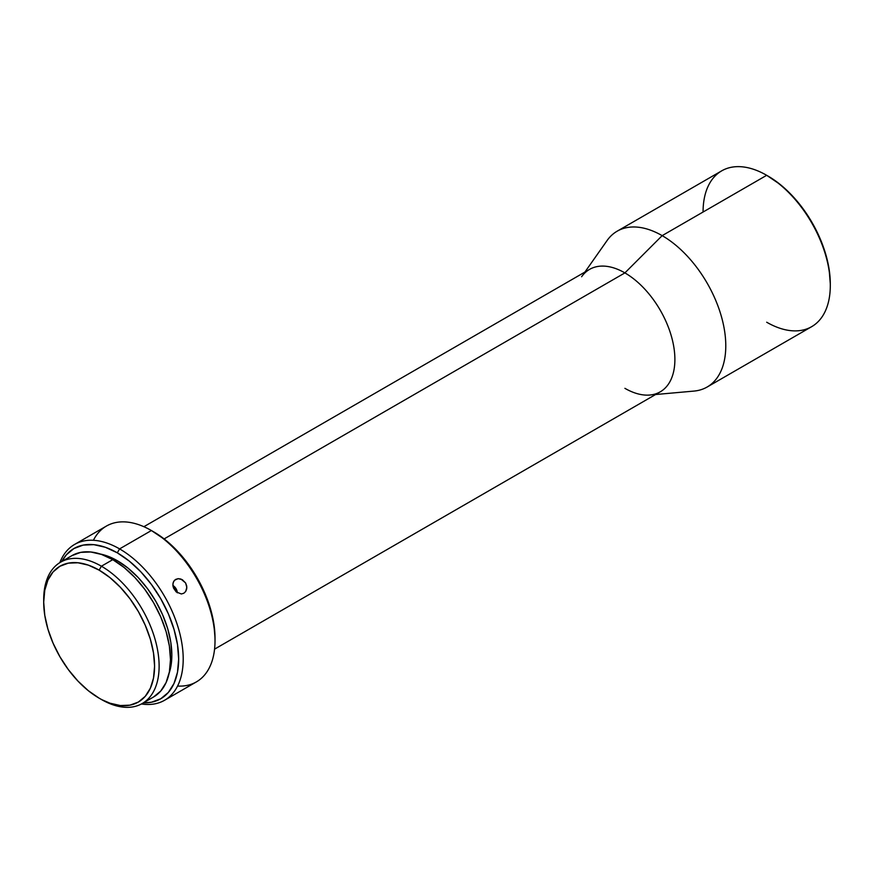 <?xml version="1.0" encoding="UTF-8"?>
<svg xmlns="http://www.w3.org/2000/svg" width="874" height="874" viewBox="0 0 874 874"><rect width="100%" height="100%" fill="white"/><g stroke="black" fill="none" stroke-linecap="round" stroke-linejoin="round"><path stroke-width="1.31" d="M655.598 394.524L693.978 391.082A89.967 51.948 -120 0 0 723.617 325.565A89.967 51.948 -120 0 0 662.164 235.641L766.684 175.303L662.164 235.641A89.967 51.948 60 0 1 720.941 314.924A89.967 51.948 60 0 1 707.153 387.018L811.662 326.679A89.967 51.948 -120 0 0 825.46 254.585A89.967 51.948 -120 0 0 766.684 175.303L780.187 184.48L791.866 195.306L802.627 208.165L812.066 222.553L819.812 237.914L825.559 253.668L829.109 269.203L830.3 283.919A88.045 50.834 -120 0 0 768.049 176.089L766.684 175.303A89.967 51.948 60 0 1 830.3 285.492A89.967 51.948 60 0 1 766.684 322.222M43.711 600.853A81.621 47.12 60 0 1 60.601 562.168A81.621 47.12 60 0 1 101.406 566.21L99.144 570.143A78.398 45.262 60 0 1 154.578 666.163A78.398 45.262 60 0 1 99.144 698.173L101.406 699.484A81.621 47.12 -120 0 0 159.123 666.163A81.621 47.12 -120 0 0 101.406 566.21A81.621 47.12 60 0 1 154.731 638.129A81.621 47.12 60 0 1 142.222 703.526A81.621 47.12 60 0 1 101.406 699.484L109.96 703.188L120.35 705.547L129.942 705.165L138.343 702.062L145.237 696.338L150.361 688.231L153.518 678.038L154.578 666.163L153.518 653.064L150.361 639.233L145.237 625.205L138.343 611.527L129.942 598.712L120.35 587.262L109.96 577.616L99.144 570.143L88.329 565.128L77.928 562.769L68.336 563.151L59.935 566.265L53.041 571.978L47.917 580.096L44.771 590.278L43.7 602.153L44.771 615.252L47.917 629.083L53.041 643.111L59.935 656.789L68.336 669.604L77.928 681.054L88.329 690.7L99.144 698.173A78.398 45.262 60 0 1 99.133 698.173A78.398 45.262 60 0 1 43.7 602.153A78.398 45.262 60 0 1 99.144 570.143L101.406 566.21L112.768 559.655L101.406 566.21A81.621 47.12 -120 0 0 43.7 599.531L43.7 602.153M164.574 700.271A89.967 51.948 60 0 1 141.446 703.963A89.967 51.948 -120 0 0 182.229 645.711A89.967 51.948 -120 0 0 119.585 548.894A89.967 51.948 60 0 1 178.362 628.177A89.967 51.948 60 0 1 164.574 700.271L196.377 681.906A89.967 51.948 -120 0 0 210.175 609.812A89.967 51.948 -120 0 0 151.399 530.529L165.634 540.11L177.149 550.784L187.757 563.457L197.043 577.638L204.68 592.769L210.35 608.293L213.835 623.599L215.015 638.096A86.755 50.091 -120 0 0 153.671 531.84L151.399 530.529A89.967 51.948 60 0 1 215.015 640.718A89.967 51.948 60 0 1 177.575 686.057M119.585 548.894L117.313 552.827A86.755 50.091 60 0 1 177.193 642.794A86.755 50.091 60 0 1 143.412 702.838L151.399 702.237L160.696 698.796L168.321 692.47L173.992 683.501L177.488 672.226L178.667 659.083L177.488 644.586L173.992 629.28L168.321 613.756L160.696 598.624L151.399 584.444L140.79 571.771L129.286 561.097L117.313 552.827L105.35 547.277L93.835 544.666L83.238 545.092L73.94 548.533L66.304 554.859L61.792 561.479A86.755 50.091 60 0 1 117.313 552.827L119.585 548.894L151.399 530.529L119.585 548.894A89.967 51.948 -120 0 0 59.836 562.627A89.967 51.948 60 0 1 74.607 544.436A89.967 51.948 60 0 1 119.585 548.894M177.356 592.812A8.03 6.555 58.8 0 0 172.888 585.449L177.356 592.812M185.692 591.458L183.802 593.26L181.344 593.97L176.187 591.916L173.533 588.093L172.866 585.132L173.249 582.357L174.636 580.172L178.187 578.654L180.962 579.058L185.594 582.947L186.686 585.864L186.708 588.857L185.692 591.458L183.802 593.26L181.344 593.97L176.187 591.916L173.074 586.618L172.932 583.701L173.828 581.166L175.663 579.396L178.187 578.654L182.327 579.681L185.594 582.947L186.839 587.383L185.692 591.458M214.567 649.142L660.252 391.836A70.696 40.816 -120 0 0 671.079 335.19A70.696 40.816 -120 0 0 624.899 272.896L662.164 235.641L624.899 272.896A70.696 40.816 60 0 1 673.188 343.548A70.696 40.816 60 0 1 649.895 395.026A70.696 40.816 60 0 1 624.899 388.329M581.614 276.752A70.696 40.816 60 0 1 624.899 272.896L164.126 538.919L624.899 272.896A70.696 40.816 -120 0 0 589.557 269.389L143.882 526.705M117.313 560.704L115.871 561.534L117.313 560.704A77.12 44.519 -120 0 0 100.259 554.018L106.683 555.766L117.313 560.704L127.954 568.056L138.179 577.539L147.608 588.803L155.878 601.399L162.651 614.859L167.699 628.657L170.801 642.259L171.85 655.15L170.801 666.829L169.108 673.264A77.12 44.519 -120 0 0 117.313 560.704M153.584 696.971A81.621 47.12 -120 0 0 166.093 631.574A81.621 47.12 -120 0 0 112.768 559.655A81.621 47.12 -120 0 0 71.963 555.613L80.714 552.368L90.688 551.975L101.515 554.433L112.768 559.655L124.032 567.434L134.858 577.474L144.833 589.393L153.584 602.732L160.761 616.968L166.093 631.574L169.37 645.973L170.485 659.608L169.37 671.975L166.093 682.572L160.761 691.017L153.584 696.971L142.222 703.526M93.409 540.285A89.967 51.948 60 0 1 151.399 530.529A89.967 51.948 -120 0 0 106.41 526.072L74.607 544.436M703.067 212.032A89.967 51.948 60 0 1 766.684 175.303A89.967 51.948 -120 0 0 721.695 170.845L617.175 231.184A89.967 51.948 60 0 1 662.164 235.641A89.967 51.948 -120 0 0 607.069 240.558L584.903 272.076M766.684 175.303L768.049 176.089M830.3 285.492L830.3 283.919M151.399 530.529L153.671 531.84M215.015 640.718L215.015 638.096M71.963 555.613L60.601 562.168"/></g></svg>
